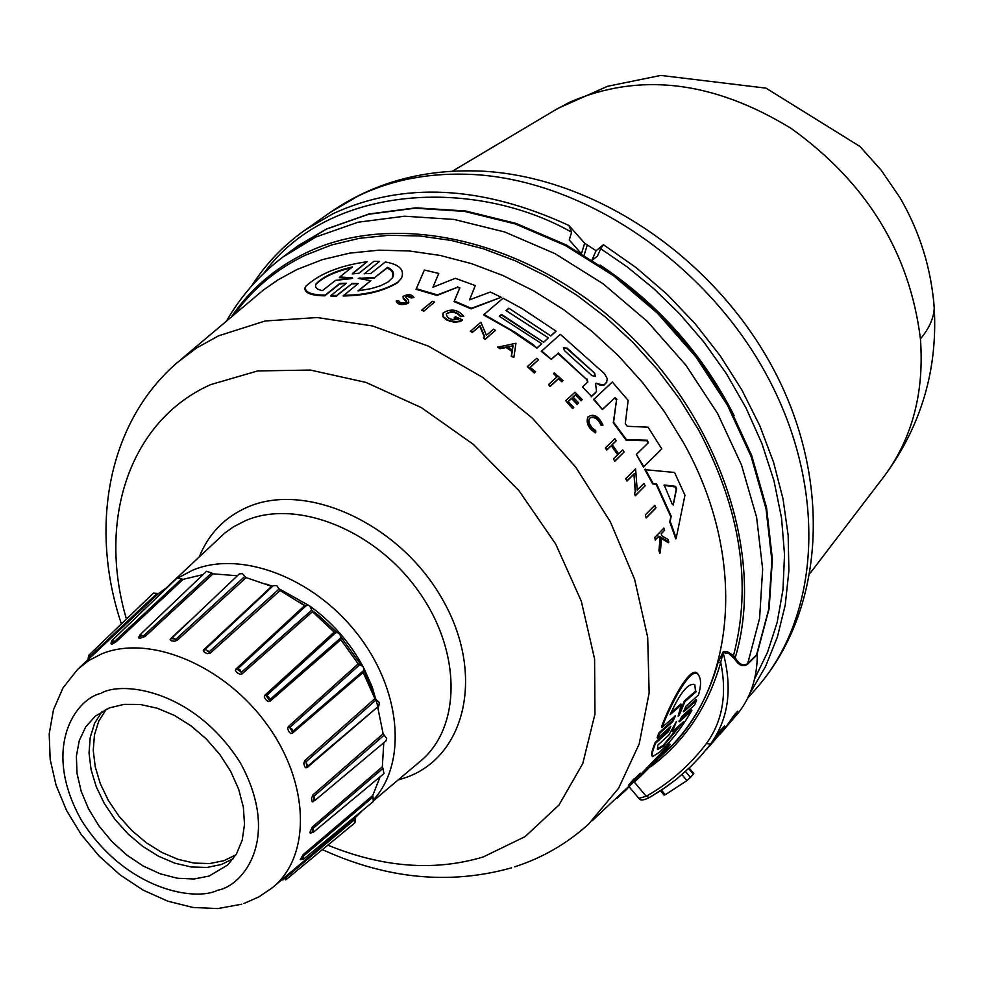 <?xml version="1.0" encoding="UTF-8"?>
<svg xmlns="http://www.w3.org/2000/svg" width="984" height="984" viewBox="0 0 984 984"><rect width="100%" height="100%" fill="white"/><g stroke="black" fill="none" stroke-linecap="round" stroke-linejoin="round"><path stroke-width="1.48" d="M882.119 478.962L884.874 475.358C912.488 437.548 924.345 392.062 920.434 338.914C909.745 252.814 866.67 182.667 791.247 128.486C713.056 80.639 639.071 71.943 569.293 102.373L554.09 110.675M226.591 320.907C241.006 295.913 259.751 274.647 282.814 257.095L315.79 237.046L358.016 222.224L404.572 216.209L454.018 219.432L504.731 231.99L555.001 253.638L603.057 283.736L647.201 321.325L685.848 365.113L717.631 413.538L741.469 464.878L756.61 517.326L762.661 569.059L759.599 618.333L747.717 663.585L756.524 654.852L757.508 652.49M757.336 653.13L756.413 655.406L747.606 664.163C743.191 667.3 738.812 665.516 734.507 658.8L728.898 653.548L723.117 652.638L720.719 662.453C727.25 694.372 722.477 721.407 706.401 743.56C689.796 765.404 669.747 782.969 646.23 796.265L638.85 798.356L629.145 786.819M747.606 664.163L747.717 663.585C743.203 666.402 739.033 664.446 735.22 657.706L734.507 658.8M628.739 786.044L628.395 785.441L634.385 778.356L634.766 779.008L628.764 786.093L636.082 778.627M632.798 781.345L634.766 779.008M652.023 755.946C651.014 754.753 652.072 750.263 655.184 742.477L655.602 743.227L668.431 731.641L668.013 730.903L670.83 726.34M691.875 710.46L679.354 721.789L678.935 721.051L691.469 709.735L691.875 710.46C681.924 727.484 671.137 741.407 659.526 752.206L652.49 756.684C651.371 755.626 652.417 751.136 655.602 743.227M408.901 302.199L408.077 303.343C401.816 305.495 397.856 304.806 396.171 301.288L396.478 300.71C398.151 304.24 402.124 304.929 408.372 302.777L408.385 300.058L405.42 296.713L408.421 295.753L411.497 297.057L411.189 297.931L407.302 296.356M406.429 302.039L406.306 300.538L405.802 302.494L401.472 302.912L399.209 301.977L398.852 300.907L396.478 300.71M587.719 382.161L586.722 379.541L557.94 353.514L551.335 359.381L541.249 351.374L560.314 334.326L604.533 373.723L607.3 378.766L606.513 382.567L603.93 385.088L595.541 383.366L596.538 391.509L591.458 396.318L582.479 386.958L591.458 396.318M596.538 391.509L595.763 392.358M364.24 273.65L370.833 273.503L385.285 261.978C399.43 264.413 404.818 269.837 401.46 278.238L397.45 282.838C383.12 291.362 365.015 295.729 343.121 295.963L358.225 283.54L351.596 283.97L336.344 296.11L330.71 296.061L331.054 295.397L336.688 295.446L336.344 296.11M401.46 278.238L397.757 282.248C383.452 290.76 365.347 295.114 343.441 295.311M683.326 721.862L663.376 746.216L657.669 749.587L657.73 745.134L668.837 735.036L676.463 721.395L672.38 731.813L683.326 721.862M657.669 749.587L657.275 748.885L662.995 745.528L681.1 723.88M679.169 715.233L678.124 716.168L681.297 704.839L670.141 714.655C680.005 692.945 688.148 682.884 694.581 684.495L695.946 691.949L684.95 701.629L679.169 715.233L678.739 714.47L684.495 700.817L695.491 691.149L695.946 691.949M673.536 504.497L672.22 504.14L664.175 484.964L675.541 486.354L676.598 488.667L673.228 505.013M594.631 373.133L595.332 376.442L591.925 375.605L564.447 350.587L563.414 347.807L567.19 348.151L594.631 373.133L566.895 348.668L564.213 347.721M595.369 376.405L594.336 373.649M392.665 277.463L392.825 272.765L390.734 270.096L387.192 267.968L387.512 267.34C393.108 269.862 394.768 273.318 392.518 277.709L388.077 282.002L380.488 285.803L370.956 288.656L358.028 290.883L370.82 280.674L358.188 278.386L374.892 277.414L387.512 267.34M352.149 277.734L352.69 278.214L350.931 278.693L335.47 280.366L322.555 290.6C316.627 289.579 314.474 287.328 316.11 283.847C323.133 276.602 335.249 270.957 352.432 266.922L339.701 277.008L352.149 277.734L351.805 278.398L339.345 277.697L339.701 277.008M166.702 587.46L174.193 580.855M179.113 577.337L192.679 570.179C240.17 550.056 312.678 577.079 356.54 632.884C400.734 688.456 407.622 761.616 374.154 799.045M265.901 584.041L272.63 586.267M279.025 588.752L309.628 605.91M309.935 606.119C332.149 622.257 349.812 642.343 362.911 666.377M363.908 668.259L372.321 687.299L377.881 706.524M377.918 706.721L378.373 708.96L377.881 706.746M336.946 632.503L319.001 615.787L311.743 610.215M305.63 605.972L299.616 602.159M376.085 699.772L363.896 669.956M361.189 665.073L340.833 636.783M177.181 577.989L183.172 579.33L116.174 641.752L111.942 644.237L110.995 643.831M158.522 593.524L92.496 655.504L88.634 655.406L153.406 593.155L158.522 593.524L168.436 586.378M92.496 655.504L87.896 659.772M109.384 707.902L123.972 704.384L140.122 704.47L157.145 708.185L174.352 715.393L190.994 725.823L206.357 739.033L219.801 754.457L230.723 771.444L238.681 789.254L243.343 807.126L244.524 824.321L242.212 840.102L236.529 853.829L227.747 864.961L209.125 876.055L194.02 879.007L177.538 878.269L160.392 873.878L143.27 866.055L126.899 855.145L111.93 841.591L98.966 825.97L88.56 808.909L81.131 791.111L77.01 773.289L76.371 756.192L79.286 740.546L85.657 727.016L95.251 716.204L109.384 707.902M102.151 711.37L94.648 723.24L90.233 737.311L89.04 753.006L91.081 769.722L96.272 786.806L104.39 803.633L115.116 819.549L128.043 833.965L142.68 846.338L158.498 856.215L174.894 863.189L191.24 866.99L206.923 867.445L221.338 864.518L233.331 858.663M106.284 709.218L98.843 720.952L94.452 734.851L93.246 750.374L95.251 766.905L100.356 783.805L108.363 800.447L118.966 816.191L131.745 830.447L146.222 842.698L161.868 852.451L178.079 859.352L194.254 863.103L209.764 863.546L224.02 860.643L235.951 854.801M330.55 212.2L358.238 195.964C392.604 179.383 431.115 172.249 473.771 174.537C584.865 180.748 706.992 263.503 767.459 376.54C828.122 489.589 820.361 617.091 755.503 689.304C824.838 611.519 832.747 481.311 773.965 370.058C715.233 258.669 596.292 177.378 482.603 171.167C424.817 168.498 374.141 182.175 330.55 212.2L305.04 230.084L332.85 213.774C403.022 181.413 481.705 185.312 568.924 225.484L584.668 243.22L596.095 250.723L603.463 244.733L600.695 248.706L627.263 266.971L653.745 288.644L679.55 313.748L704.003 342.186L726.364 373.662L745.909 407.708L761.96 443.649L773.965 480.709L781.542 518.002L784.531 554.595L782.981 589.662L777.163 622.442L767.495 652.367L754.556 679.034M596.095 250.723L592.073 259.85M592.454 260.096L597.472 256L600.695 248.706M568.924 225.484L571.63 232.199L569.269 239.948L580.486 252.814M600.068 265.04C657.865 303.502 702.539 353.65 734.076 415.506M713.388 740.841L700.546 756.253L713.388 740.841L720.915 729.894L724.63 725.872L719.415 734.052L706.414 749.562M757.299 653.671C757.385 676.143 751.456 695.393 739.501 711.42L719.685 734.605M709.464 746.192L726.819 725.7L734.322 714.814L737.692 711.174L732.477 719.329L722.551 731.444M284.228 256.024L293.429 249.149L326.368 229.112L368.606 214.254L415.15 208.202L464.559 211.4L515.222 223.922L565.419 245.533L613.376 275.594L657.386 313.133L695.885 356.872L727.484 405.236L751.112 456.514L766.044 508.888L771.886 560.523L768.602 609.711L756.413 655.406M649.403 797.532L661.445 790.164L676.635 779.07L690.743 766.548L700.546 756.253L690.793 766.487L676.783 778.922L665.553 787.335L649.403 797.532L646.23 796.265L634.286 782.083M685.479 771.493L690.461 777.421L686.967 780.607L665.332 794.728L661.469 790.152M690.461 777.421L693.326 774.174L688.628 768.59M231.449 316.799C250.268 289.161 275.089 267.869 305.913 252.913C394.83 209.789 527.67 239.21 624.028 329.615C720.546 419.787 765.392 557.608 735.22 657.706L733.474 655.627L732.773 656.759M234.192 314.486C252.581 289.025 276.283 269.272 305.298 255.237L331.35 245.028L359.357 238.325L388.951 235.274L419.774 235.975L451.385 240.477L483.378 248.767L515.272 260.772L546.637 276.356L576.981 295.323L605.873 317.414L632.872 342.334L657.583 369.701L679.649 399.123L698.738 430.156C740.644 509.491 752.219 584.656 733.474 655.627L727.139 651.58L723.252 651.605L723.117 652.638C732.748 688.628 728.541 719.107 710.51 744.089L706.401 743.56M660.485 790.792L664.102 795.084L665.332 794.728M689.169 768.061L693.781 773.535L693.326 774.174M723.252 651.605L718.062 662.49L720.719 662.453C708 706.795 684.655 741.567 650.695 766.77M616.599 797.839L627.054 787.987L626.131 789.844L616.943 798.454L616.599 797.839M634.692 778.898L640.289 773.153L640.658 773.818L636.242 778.91M641.802 775.134L634.852 781.567L634.495 780.939L669.796 743.941L670.166 744.605L662.552 754.162L641.863 775.06M659.096 732.649L659.526 733.424L657.558 738.258L657.127 737.496L659.096 732.649L672.33 720.829L675.061 715.872M659.526 733.424L672.761 721.604L675.467 715.798L662.023 727.434L661.58 726.635C669.833 704.273 690.719 663.142 697.976 674.151L698.898 675.602M696.623 700.264L683.708 711.826L683.277 711.063L696.205 699.513L696.623 700.264L694.618 704.974L681.715 716.573L679.354 721.789M655.184 742.477L668.013 730.903M434.51 302.063L423.87 311.116L421.742 310.39L422.038 309.837L432.394 301.338L434.51 302.063L423.87 311.116M535.554 371.681L534.324 373.034L527.289 366.663L536.735 358.324L538.58 359.75L530.068 367.278L535.554 371.681L534.324 373.034M538.58 359.75L530.216 367.401M562.996 380.599L561.901 381.829L558.592 378.803L550.007 386.527L548.58 384.461L557.165 376.724L553.574 373.551L554.361 372.85L562.996 380.599L562.208 381.312L558.887 378.286L550.314 386.011L548.58 384.461M556.735 377.118L553.574 373.551M602.971 425.174L601.409 424.904C598.014 417.671 594.065 415.457 589.551 418.249L588.887 420.746L589.527 423.833L592.061 427.843L595.689 430.562L595.775 432.296C588.887 427.929 586.316 422.763 588.038 416.822C593.733 413.292 598.702 416.084 602.971 425.174L601.101 425.432C598.432 419.098 594.766 416.576 590.092 417.88M595.775 432.296L595.455 432.837C588.58 428.458 585.997 423.292 587.731 417.351M660.264 552.639L659.846 553.316L658.936 550.56L660.116 537.744L658.407 536.76L655.209 540.056L654.84 537.387L663.856 528.137L664.618 530.155L661.15 533.709L661.949 535.874L667.964 539.441L668.862 542.086L661.617 537.719L660.264 552.639L659.341 549.896L660.51 537.092L658.8 536.12L658.407 536.76M664.618 530.155L661.211 533.881M668.862 542.086L668.444 542.75L661.543 538.568M406.011 301.116L403.256 298.656L403.059 296.492M406.306 300.538L403.563 298.09L403.145 296.332C408.212 293.798 411.816 294.204 413.969 297.562L411.189 297.931M572.59 408.668L565.702 400.722L572.59 408.668L573.721 407.388L568.039 401.497L571.827 398.028L577.497 403.907L578.641 402.85L577.19 404.424L571.532 398.545L568.162 401.62M578.641 402.85L572.971 396.983L575.738 394.449L581.396 400.303L582.184 399.59L581.089 400.832L575.443 394.965L573.094 397.106M614.656 461.373L613.573 458.728L614.656 461.373L624.127 452L622.712 449.922L618.653 453.833L612.183 444.62L616.255 440.721L612.282 444.756M617.681 454.768L611.322 445.678L606.771 450.032L605.308 448.015L614.803 438.716L616.255 440.721M513.857 357.463L511.262 356.343L511.988 351.472L506.17 347.549L499.995 348.717L497.633 347.192L515.96 343.256L513.857 357.463L511.557 355.827L512.283 350.956L506.465 347.02L500.29 348.201L497.929 346.675M484.374 337.032L479.762 326.159L472.394 332.407L470.401 331.35L480.856 322.223L486.428 335.273L493.537 329.209L495.469 330.329L485.358 338.976L483.415 337.844L484.743 336.712L480.044 325.63L472.394 332.407M495.469 330.329L485.063 339.492L483.415 337.844M635.27 492.037L633.942 474.214L627.005 481.028L625.676 478.79L635.59 468.851L637.226 490.094L643.93 483.452L645.16 485.764L635.639 495.235L634.397 492.91L635.639 491.668L633.942 474.214M645.16 485.764L635.283 495.813L634.397 492.91M457.646 319.665L454.091 318.053L455.407 316.663L462.591 319.96L460.364 321.583L453.821 322.211L446.281 319.825L442.948 316.7L443.058 313.207M449.762 321.35L443.882 317.106L442.788 314.695L443.255 312.863C450.967 308.287 457.831 309.431 463.821 316.319L460.364 316.676C457.314 312.506 452.886 311.375 447.105 313.293M676.205 538.199L675.787 538.875L669.772 521.901L670.817 516.834L656.156 484.337L652.675 483.931L644.864 469.663L674.569 472.468L684.938 495.223L676.205 538.199L670.178 521.262L671.211 516.194L656.513 483.759L652.675 483.931M543.685 342.284L501.532 314.376L499.282 316.294L541.754 343.724L536.993 348.164L510.745 330.255L483.574 314.905L503.058 298.189L522.406 308.791L556.083 331.141L550.856 335.987L508.839 308.177L506.034 310.55L548.395 337.893L543.685 342.284L501.25 314.892L499.478 316.405M508.543 308.693L506.231 310.661M595.455 392.874L591.15 396.847M603.93 385.088L599.896 385.174L596.587 383.194M437.056 295.434L416.06 289.296L424.375 270.022L438.766 273.441L432.923 287.254L455.321 278.324L475.272 285.569L469.589 299.837L490.327 292.027L501.225 297.254L471.361 308.324L454.337 301.043L459.885 287.795L457.08 287.439L437.056 295.434L437.363 294.88L416.355 288.73L424.375 270.022M501.225 297.254L471.065 308.853L454.042 301.584L459.589 288.349M648.235 442.886L646.857 440.758L626.144 440.18L613.266 422.788L616.562 399.824L614.619 398.139L602.429 409.529L593.635 399.541L612.319 382.001L628.149 400.402L625.283 423.6L627.263 426.281L648.05 427.191L661.814 448.925L643.794 466.637L636.353 454.448L648.456 442.652L647.201 440.205L626.464 439.639L613.586 422.259L616.562 399.824M661.814 448.925L643.45 467.203L636.353 454.448M339.615 284.007L339.96 283.343L346.356 283.244L339.615 284.007L324.72 295.84C310.6 295.557 304.056 292.814 305.065 287.623M324.72 295.84L325.064 295.163C310.354 294.868 303.933 291.904 305.803 286.258C319.517 273.675 339.984 265.495 367.204 261.719L352.309 273.933L358.988 273.208L373.945 261.326L379.48 261.412L364.228 273.921L379.48 261.412M655.627 508.371L646.131 517.965L645.369 514.866L654.864 505.284L655.627 508.371M617.866 796.597L618.21 797.224L627.398 788.614M616.943 798.454L618.21 797.224M633.044 781.763L640.658 773.818M603.426 810.189L613.745 800.509M646.353 767.889L646.709 768.529L670.166 744.605M627.325 788.479L646.709 768.529M668.431 731.641L670.781 726.389L657.558 738.258M683.708 711.826L685.86 706.266L698.443 695.085C701.235 685.651 701.235 678.96 698.468 675.024C691.272 664.102 670.338 705.097 662.023 727.434M424.166 310.563L422.038 309.837M534.62 372.518L527.289 366.663M660.116 537.744L660.51 537.092M658.936 550.56L659.341 549.896M655.209 540.056L654.84 537.387M658.8 536.12L655.602 539.404M413.969 297.562L411.497 297.365M582.184 399.59L575.013 392.198L565.702 400.722M573.721 407.388L572.897 408.139M606.771 450.032L605.627 447.474M611.322 445.678L607.103 449.479M613.573 458.728L618.112 454.362L611.642 445.137M624.127 452L614.988 460.819M472.689 331.879L470.696 330.821M627.005 481.028L626.021 478.224M634.286 473.648L627.349 480.45M462.591 319.96L457.129 321.756L450.057 320.809M446.244 313.97L446.379 313.724C446.711 318.41 450.758 320.292 458.519 319.394L454.387 317.512M446.379 313.724C451.73 310.575 456.49 311.375 460.66 316.135L460.364 316.676M463.821 316.319L460.66 316.135M670.817 516.834L671.211 516.194M669.772 521.901L670.178 521.262M653.032 483.353L645.221 469.097M548.395 337.893L543.98 341.78M550.856 335.987L508.839 308.177M556.083 331.141L551.151 335.47M536.993 348.164L533.611 344.941L514.853 332.149L483.87 314.376M541.754 343.724L537.289 347.647M606.808 382.05L604.237 384.559M551.335 359.381L541.544 350.87M557.94 353.514L551.63 358.865M586.722 379.541L558.223 352.998M587.018 379.024L587.879 381.976L582.479 386.958M457.08 287.439L437.363 294.88M457.376 286.885L459.885 287.795M602.429 409.529L593.942 399.024M614.619 398.139L602.749 409M614.938 397.61L616.87 399.295M351.596 283.97L336.688 295.446M351.94 283.318L358.225 283.54M367.204 261.719L352.641 273.281M339.96 283.343L325.064 295.163M331.054 295.397L346.356 283.244M646.131 517.965L645.369 514.866M655.996 507.756L646.5 517.35M513.045 345.802L512.406 350.132L507.51 346.823L513.045 345.802L508.052 347.192M674.704 724.224L672.38 731.813M671.125 712.564L680.842 704.027L681.297 704.839M684.95 701.629L684.495 700.817M695.491 691.149L694.839 684.827M512.209 350.009L512.75 346.319M673.179 505.026L676.217 489.269L675.172 486.957L664.04 485.383M370.82 280.674L358.57 290.821M387.192 267.968L374.892 277.414M360.009 277.832L359.677 278.484L374.572 278.041M351.374 267.771C334.511 271.842 322.629 277.451 315.741 284.585L316.11 283.847M335.728 632.638L338.041 632.81L340.107 634.594L340.833 639.698L270.071 701.26L266.295 695.885L335.728 632.638L334.191 632.109L312.457 611.716L311.756 610.129L241.314 672.343L237.328 669.255L306.085 605.775L304.585 605.664L280.096 590.523L279.062 589.072L209.272 651.679L205.164 649.366L210.342 653.032L207.575 653.634L204.66 652.49L203.233 650.719L204.869 649.711M340.833 639.698L358.213 663.868L363.047 666.537L364.018 668.96L363.613 670.559L292.273 731.862L289.739 727.533L359.689 664.766M377.77 706.844L307.082 767.606L305.63 767.791L304.56 766.327L303.81 763.301L304.757 760.632L305.962 761.862L376.208 699.809L374.904 698.603L363.157 672.441L363.256 670.953M376.208 699.809L379.344 702.514L378.815 705.959M377.794 707.521L383.108 733.756L386.712 738.48L385.9 740.964M383.785 742.748L382.333 766.807L384.031 773.522M380.156 776.745L372.776 795.429L373.342 801.468M362.469 810.459L355.261 817.729L354.978 822.772L285.741 879.893L286 877.47L355.199 819.155M183.172 579.33L203.073 574.607M206.529 571.31L211.621 572.946L143.627 635.701L139.433 636.242L140.109 634.68L145.054 636.513L140.368 638.124L138.51 637.841L138.892 636.845M237.353 575.751L213.048 573.856L211.621 572.946M239.284 573.918L242.347 573.598L244.856 576.403L175.902 639.194L171.437 638.481L172.016 637.546L177.194 640.313L174.451 641.273L171.536 640.842L170.109 639.649L171.413 638.579M272.334 586.562L246.135 577.62L244.856 576.403M273.257 585.689L276.762 585.591L279.062 589.072M306.085 605.775L308.164 605.295L309.923 606.119L311.756 610.129M273.946 886.387L286.135 876.092L286 877.47L283.257 879.671M300.428 859.401L303.097 854.715L303.343 856.203L373.108 796.966M311.633 832.612L310.329 833.436L309.96 832.144L312.285 827.052L312.887 828.565L383.047 768.332M317.783 798.036L312.236 801.874L311.51 798.331L312.887 794.937L313.834 796.364L384.154 735.183M292.285 733.301L290.637 733.523L288.681 731.395L287.66 728.431L288.349 726.573L292.223 729.267L292.285 733.301L363.157 672.441M270.071 701.26L268.263 701.58L265.815 699.735L264.302 697.053L264.831 695.282L334.191 632.109M242.076 673.831L240.157 674.298L237.353 672.896L235.483 670.682L235.902 669.046L239.924 669.661L242.076 673.831L312.457 611.716M340.526 638.112L269.678 699.735L268.595 696.66L264.831 695.282M307.082 767.606L305.962 761.862L307.721 766.192L378.901 705.885M313.478 801.677L313.834 800.878M314.203 800.705L313.834 796.364L314.978 800.386L314.203 800.705M312.137 832.427L312.887 828.565L313.465 832.144L312.137 832.427M301.522 859.339L303.343 856.203L303.441 859.241L301.522 859.339M157.096 593.389L88.228 658.099L88.006 659.649L79.298 667.841M116.174 641.752L114.722 641.297L111.069 642.982L111.672 640.818L114.722 641.297L181.696 578.801M88.216 658.075L88.634 655.406L88.425 657.595M933.484 299.111L934.234 307.832C933.865 317.943 929.265 328.312 920.434 338.914M121.389 623.918C89.236 527.928 107.293 422.825 177.329 362.53L196.837 347.832L218.534 335.827L265.2 320.981L317.229 317.537L372.456 325.962L428.458 346.159L482.689 377.401L532.59 418.397L575.824 467.302L610.351 521.803L634.631 579.355L647.681 637.275L649.145 692.933L639.194 743.953L618.604 788.245L588.518 824.174C567.03 843.62 542.442 857.839 514.743 866.818M126.432 619.071C97.219 520.106 129.359 420.844 210.625 384.633L257.673 370.931L310.354 370.058L365.9 382.395L421.275 407.573L473.329 444.35L519.011 490.721L555.689 544.041L581.323 601.212L594.582 658.972L594.963 714.064L582.762 763.584L558.961 805.06L525.136 836.597L483.292 856.929C434.719 871.529 382.899 867.617 327.832 845.17M217.562 890.286C195.004 901.639 125.817 890.2 81.598 820.57C41.402 749.304 74.71 699.476 100.774 693.388C122.25 680.473 194.475 689.944 240.465 763.055C281.264 837.814 243.626 885.772 217.562 890.286M241.695 904.21L217.907 908.576L192.95 907.457L167.797 901.184L143.258 890.176L120.146 874.948L99.187 856.117L81.106 834.37L66.543 810.472L56.076 785.207L50.172 759.427L49.2 733.978L53.456 709.771L63.025 687.841L77.687 669.341L88.806 660.51L101.66 653.88C149.482 634.04 224.29 665.196 266.885 724.359C309.935 783.264 311.313 856.609 272.273 887.802L258.841 896.904L243.921 903.484M757.188 653.548L769.131 608.616L772.391 559.306L766.548 507.633L751.616 455.297L728.012 404.117L696.463 355.888L658.062 312.297L614.127 274.893L566.243 244.942L516.083 223.417L465.395 210.957L415.875 207.833L369.16 213.946L326.676 228.915L298.472 245.471L326.417 229.075L368.656 214.217L415.199 208.178L464.608 211.363L515.272 223.885L565.468 245.496L613.426 275.557L657.435 313.096L695.922 356.835L727.52 405.199L751.161 456.478L766.093 508.851L771.923 560.486L768.639 609.662L756.561 654.803M181.13 359.32L263.331 290.071L277.906 279.923L296.824 269.579L322.395 259.628L349.873 253.109L378.926 250.182L409.172 250.957L440.192 255.446L471.594 263.65L502.898 275.495L533.685 290.858L563.475 309.529L591.839 331.251L618.37 355.741L642.65 382.641L664.335 411.546L683.117 442.025C748.443 557.633 736.241 690.264 662.786 754.482L652.798 763.855M199.309 556.76C208.743 533.623 224.807 517.08 247.501 507.141C306.688 480.967 400.07 524.017 442.382 599.231C485.604 674.101 465.789 757.926 404.399 778.036L398.114 779.968M169.371 584.902L224.66 533.156L233.577 526.772L245.447 520.659C296.344 498.642 374.535 529.49 418.028 590.56C462 651.346 461.582 728.271 419.578 761.862L374.166 800.176M603.463 244.733L636.267 267.734L667.004 294.216L695.171 323.785L720.288 355.913L741.948 390.082L759.783 425.715L773.547 462.209L783.043 498.949L788.159 535.37L788.885 570.855L785.257 604.889L777.409 636.943L765.527 666.574L749.882 693.376M581.519 253.429L584.668 243.22M263.749 273.331C329.492 182.987 476.231 178.03 571.63 232.199M584.176 255.004L587.177 245.287M739.501 711.42L732.477 719.329M726.819 725.7L719.415 734.052M681.949 774.629L686.967 780.607M663.905 753.461C689.624 729.574 707.681 699.255 718.062 662.49M636.464 776.942L636.832 777.594M672.761 721.604L672.33 720.829M286.135 876.092L355.261 817.729M303.097 854.715L372.776 795.429M312.285 827.052L382.333 766.807M312.887 794.937L383.108 733.756M304.757 760.632L374.904 698.603M288.349 726.573L358.213 663.868M235.902 669.046L304.585 605.664M280.096 590.523L210.342 653.032M203.688 649.784L271.596 586.452M246.135 577.62L177.194 640.313M170.552 638.813L188.399 622.048M213.048 573.856L145.054 636.513M452.431 171.167L557.989 108.351L607.534 86.297L660.768 75.424L765.995 88.142L860.004 146.505L881.234 170.257L900.003 197.71C919.831 231.855 931.245 268.558 934.234 307.832C937.727 369.664 921.282 425.506 884.874 475.358L810.312 572.983M747.742 698.025L755.503 689.304M305.04 230.084C283.503 245.299 265.668 263.958 251.547 286.073M293.429 249.149L298.472 245.471M649.292 797.594C643.856 800.299 640.498 800.693 639.206 798.762M592.147 820.779L616.661 797.766M627.066 788.012L634.532 781.001M697.976 674.151L698.468 675.024M322.432 849.635C386.835 879.032 449.873 885.096 511.557 867.826M300.231 859.561L303.441 859.241L373.428 801.406M281.695 879.844L282.974 879.967M111.143 643.708L111.672 640.818L177.255 577.916M385.974 740.903L314.978 800.398M313.933 800.865L314.978 800.386M384.055 773.498L313.465 832.144L311.78 832.624M206.566 571.274L140.097 634.68L139.433 636.242M239.358 573.856L171.437 638.481M273.331 585.628L204.893 649.686"/></g></svg>
